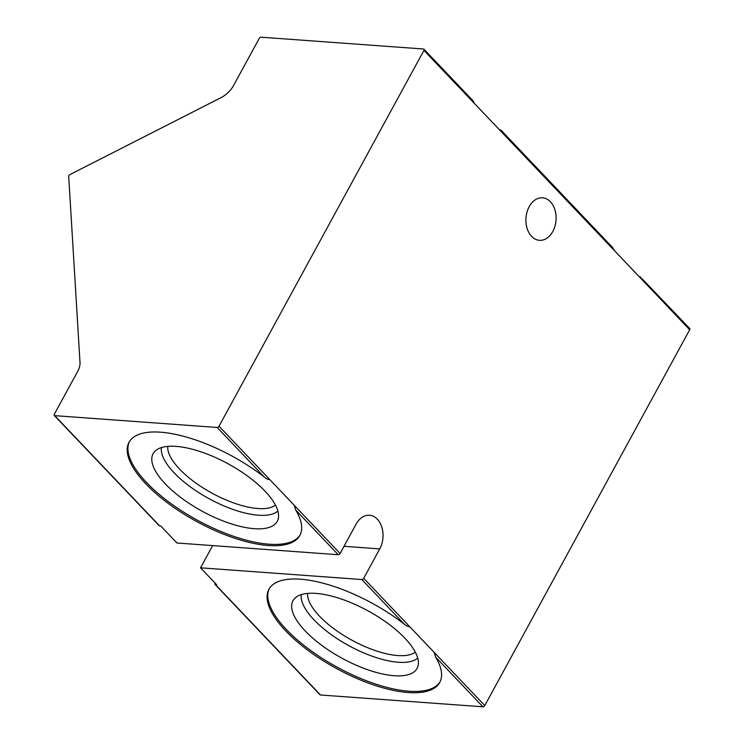 <?xml version="1.0" encoding="UTF-8"?>
<svg xmlns="http://www.w3.org/2000/svg" width="744" height="744" viewBox="0 0 744 744"><rect width="100%" height="100%" fill="white"/><g stroke="black" fill="none" stroke-linecap="round" stroke-linejoin="round"><path stroke-width="1.12" d="M641.97 278.637L689.716 328.541A1.618 0.958 136.4 0 1 689.679 329.741L484.772 705.572A1.618 0.958 136.4 0 1 482.912 706.8L320.487 694.989A1.618 0.958 136.4 0 1 320.032 694.794L215.128 584.533A1.618 0.958 -43.6 0 0 215.583 584.728L216.727 584.812L200.555 567.812L212.672 545.594M261.088 37.2A1.618 0.958 -43.6 0 0 259.228 38.428L233.588 85.458A18.981 11.29 136.4 0 1 221.005 97.659L69.973 174.561A1.618 0.958 -43.6 0 0 68.699 176.365L80.008 362.523A18.981 11.29 136.4 0 1 77.618 371.535L54.321 414.259A1.618 0.958 -43.6 0 0 54.284 415.459A1.618 0.958 -43.6 0 0 54.74 415.654L217.174 427.465A1.618 0.958 -43.6 0 0 219.024 426.238L423.941 50.397A1.618 0.958 -43.6 0 0 423.968 49.206A1.618 0.958 -43.6 0 0 423.513 49.011L261.088 37.2M215.128 584.533A1.618 0.958 -43.6 0 1 215.165 583.333L215.221 583.231M404.327 624.188C406.847 626.141 408.568 626.904 409.507 626.467L434.152 652.367L435.621 657.091A97.287 37.2 28.6 0 1 439.741 682.443A97.287 37.2 28.6 0 1 336.511 668.531A97.287 37.2 28.6 0 1 268.9 589.294A97.287 37.2 28.6 0 1 404.327 624.188L361.854 579.539L200.555 567.812M361.854 579.539A1.618 0.958 -43.6 0 0 363.704 578.311L379.738 548.905A21.306 15.066 -85.8 0 0 381.858 527.273A21.306 15.066 -85.8 0 0 369.48 515.248A21.306 15.066 -85.8 0 0 356.125 524.092L340.092 553.499A1.618 0.958 -43.6 0 1 338.241 554.726L176.951 542.999L160.778 526.008L159.644 525.924L54.74 415.654M295.759 510.077A97.287 37.2 28.6 0 1 299.869 535.42A97.287 37.2 28.6 0 1 196.649 521.507A97.287 37.2 28.6 0 1 129.037 442.28A97.287 37.2 28.6 0 1 264.464 477.174C266.975 479.127 268.705 479.88 269.644 479.443L294.289 505.343L295.759 510.077L338.241 554.726M423.941 50.397L689.679 329.741M531.579 236.35A21.306 15.066 94.2 0 0 539.456 240.321A21.306 15.066 94.2 0 0 554.978 226.102A21.306 15.066 94.2 0 0 550.421 201.782A21.306 15.066 94.2 0 0 542.543 197.82A21.306 15.066 94.2 0 0 527.022 212.031A21.306 15.066 94.2 0 0 531.579 236.35M54.284 415.459L159.188 525.72A1.618 0.958 -43.6 0 0 159.644 525.924M474.56 103.611L472.738 100.468L423.968 49.206M640.947 277.279L639.059 276.526M502.107 131.614L501.084 130.256L499.196 129.512M614.423 250.626L612.6 247.482L501.084 130.256M415.31 652.107A62.152 23.762 28.6 0 1 371.563 649.242A62.152 23.762 28.6 0 1 319.492 616.172A62.152 23.762 -151.4 0 1 307.635 593.405M301.292 594.605A66.951 25.594 -151.4 0 0 313.987 619.817A66.951 25.594 28.6 0 0 370.838 655.724A66.951 25.594 28.6 0 0 417.737 658.087M404.885 638.185A70.68 27.026 28.6 0 1 418.147 665.554A70.68 27.026 28.6 0 1 372.902 671.441A70.68 27.026 28.6 0 1 305.189 630.931A70.68 27.026 -151.4 0 1 294.791 598.306A70.68 27.026 -151.4 0 1 344.016 599.971A70.68 27.026 -151.4 0 1 404.885 638.185M269.282 588.653A97.287 37.2 -151.4 0 0 337.227 667.219A97.287 37.2 -151.4 0 0 440.076 681.774M129.419 441.629A97.287 37.2 -151.4 0 0 197.365 520.196A97.287 37.2 -151.4 0 0 300.213 534.759M265.022 491.161A70.68 27.026 28.6 0 1 278.284 518.531A70.68 27.026 28.6 0 1 233.039 524.418A70.68 27.026 28.6 0 1 165.326 483.916A70.68 27.026 -151.4 0 1 154.929 451.283A70.68 27.026 -151.4 0 1 204.154 452.947A70.68 27.026 -151.4 0 1 265.022 491.161M277.865 511.072A66.951 25.594 28.6 0 1 230.975 508.701A66.951 25.594 28.6 0 1 174.124 472.803A66.951 25.594 -151.4 0 1 161.429 447.581M167.772 446.381A62.152 23.762 -151.4 0 0 179.63 469.157A62.152 23.762 28.6 0 0 231.7 502.219A62.152 23.762 28.6 0 0 275.447 505.092M482.912 706.8L435.621 657.091M320.487 694.989L215.583 584.728M264.464 477.174L217.174 427.465M344.016 546.31L379.738 548.905M340.092 553.499L294.289 505.343M269.644 479.443L219.024 426.238M484.772 705.572L434.152 652.367M409.507 626.467L363.704 578.311"/></g></svg>
